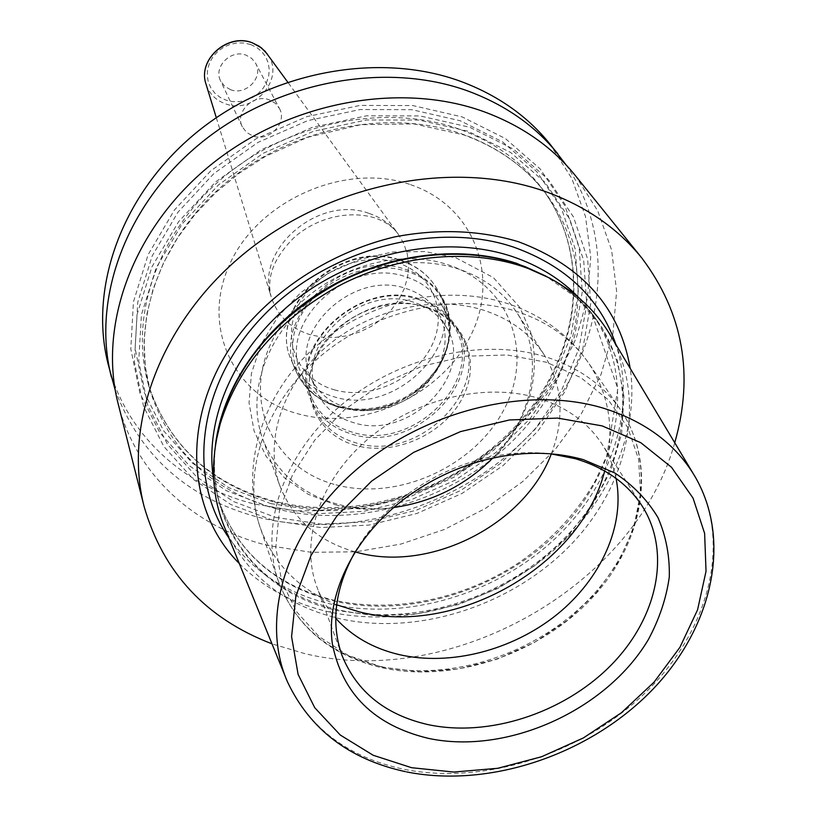 <?xml version="1.0" encoding="UTF-8"?>
<svg xmlns="http://www.w3.org/2000/svg" width="817" height="817" viewBox="0 0 817 817"><rect width="100%" height="100%" fill="white"/><g stroke="black" fill="none" stroke-linecap="round" stroke-linejoin="round"><path stroke-width="0.61" stroke-dasharray="4.08 3.06" d="M611.045 336.39C647.82 401.259 627.487 488.004 568.06 547.564C508.531 607.205 415.271 636.341 337.676 618.203C284.347 604.988 246.867 575.26 225.247 528.997M355.395 551.301C367.088 531.407 382.826 513.668 402.628 498.064C425.78 480.13 451.474 467.304 479.722 459.573C504.089 453.129 527.731 451.209 550.658 453.813M616.038 478.364C613.506 466.088 608.839 454.671 602.047 444.111C587.699 422.287 566.344 406.948 537.974 398.104C484.777 382.039 414.372 398.931 366.843 440.046C319.233 481.131 299.9 541.028 316.761 586.545C321.112 598.32 327.433 608.91 335.726 618.306M551.322 453.895C564.935 418.12 562.515 385.021 544.051 354.609C530.315 333.714 510.176 318.906 483.633 310.205C433.868 294.375 368.743 309.531 325.064 347.879C281.344 386.216 263.942 442.804 280.078 486.401L262.778 439.209C247.02 396.582 263.534 341.629 305.456 304.608C347.327 267.588 409.971 253.209 458.082 268.875C483.756 277.484 503.303 291.996 516.722 312.431C545.174 355.395 533.644 416.925 492.682 458.102M355.058 551.884C318.283 541.252 293.283 519.428 280.078 486.401M393.661 507.531C374.38 509.971 355.855 508.899 338.075 504.314C301.187 494.071 276.095 472.369 262.778 439.209M355.885 445.49C317.047 435.195 297.582 393.375 316.332 355.497C334.48 317.445 386.911 294.355 426.096 307.039C465.578 319.171 481.601 362.319 462.248 398.359C443.457 434.593 394.468 456.346 355.885 445.49M460.727 334.786C494.51 387.135 418.917 463.484 355.895 442.845C336.022 437.034 322.153 425.381 314.3 407.887C288.258 355.824 364.566 285.041 424.707 307.08C440.833 312.329 452.832 321.561 460.727 334.786L456.039 326.749C448.186 313.585 436.247 304.384 420.224 299.145C360.471 277.167 284.786 347.48 310.695 399.309C318.507 416.731 332.294 428.343 352.045 434.144C414.668 454.773 489.669 378.874 456.039 326.749M446.368 327.372C475.954 373.808 409.205 441.139 353.577 422.665C336.175 417.497 323.992 407.264 317.006 391.956C293.569 345.754 360.848 282.886 414.199 302.433C428.639 307.141 439.362 315.454 446.368 327.372L438.402 313.483C431.447 301.657 420.826 293.395 406.549 288.707C353.812 269.253 287.472 331.396 310.695 377.24C317.619 392.426 329.69 402.597 346.898 407.754C363.514 412.207 380.436 410.91 397.665 403.874L407.428 399.002C439.781 380.906 454.834 340.822 438.402 313.483M239.299 563.526C262.839 587.066 291.904 602.997 326.514 611.3C397.848 627.977 482.01 607.051 543.509 558.757C604.754 510.308 640.171 436.268 630.203 368.375M674.74 442.753C634.86 586.31 451.821 689.548 304.567 653.559L271.979 643.827M549.759 143.823L571.839 178.484L585.554 216.709L590.722 257.008L587.474 297.97L576.189 338.207L557.449 376.484L532.01 411.656L500.78 442.722L464.771 468.815L425.054 489.189L382.826 503.272L339.31 510.574L295.795 510.819L253.638 503.854C183.059 486.074 125.563 433.97 108.171 364.28M566.14 164.952C620.358 244.252 602.997 354.272 534.604 429.344C466.15 504.61 353.526 541.181 258.182 517.232C187.726 498.37 140.064 455.988 115.207 390.087M575.209 175.4L597.738 210.857L611.586 249.971L616.621 291.23L612.964 333.173L601.046 374.39L581.469 413.606L555.049 449.677L522.696 481.581L485.461 508.419L444.468 529.447L400.902 544.071L356.049 551.792L311.226 552.312L267.792 545.46C195.11 527.751 135.898 474.881 118.108 403.608M269.171 506.877L226.421 490.721L189.36 465.761L159.948 432.857L139.962 393.334L130.812 348.951L133.437 301.902L148.112 254.71L174.389 210.061L211 170.641L255.966 138.87L306.641 116.698L360.011 105.424L412.881 105.577L462.228 116.933L505.355 138.533L540.129 168.853L565.007 205.976L579.141 247.765L582.255 291.986L574.617 336.492L556.928 379.262L530.253 418.457L495.919 452.506L455.498 480.028L410.696 499.943L363.381 511.381L315.525 513.791L269.171 506.877M274.032 520.705L320.846 527.568L369.192 525.055L416.997 513.444L462.269 493.305L503.149 465.506L537.882 431.162L564.904 391.629L582.868 348.512L590.701 303.658L587.658 259.081L573.483 216.975L548.421 179.577L513.352 149.031L469.806 127.299L419.948 115.912L366.476 115.82L312.492 127.278L261.205 149.725L215.678 181.864L178.596 221.693L151.972 266.781L137.082 314.402L134.386 361.849L143.588 406.57L163.747 446.368L193.445 479.456L230.864 504.528L274.032 520.705M230.639 89.727L224.665 86.275L220.58 80.863C213.114 67.014 230.915 48.969 246.07 55.168L251.697 58.395L255.67 63.348C263.85 77.227 246.06 95.885 230.639 89.727M279.332 108.324C287.85 122.744 269.018 142.301 252.831 135.979L246.571 132.415L242.312 126.809C234.53 112.409 253.372 93.475 269.283 99.848L275.186 103.177L279.332 108.324L255.67 63.348M341.261 407.274C322.276 401.596 309.01 390.342 301.442 373.512C276.33 323.307 348.839 255.598 406.386 277.004C421.848 282.11 433.378 291.066 440.986 303.842C473.472 354.323 401.555 427.465 341.261 407.274M419.182 299.716C360.532 278.158 286.307 347.184 311.788 398.042C319.467 415.097 332.968 426.464 352.311 432.162C413.719 452.414 487.289 378.005 454.375 326.861C446.664 313.912 434.93 304.864 419.182 299.716M692.949 473.155L695.757 477.853C732.512 542.948 708.962 631.081 645.522 692.51C581.98 754.03 484.113 785.586 403.373 769.165C347.879 757.155 309.224 728.008 287.41 681.725L285.347 676.65M216.27 440.445C203.014 522.247 257.651 592.785 336.563 610.401L376.29 615.824L417.528 613.781L458.664 604.468L498.104 588.301L534.359 565.936L566.028 538.189L591.845 506.091L610.677 470.827L621.594 433.756L623.943 396.357L617.315 360.246L601.721 327.076L577.548 298.481L545.664 275.993M382.264 667.213L348.175 655.377L319.059 636.606L296.448 611.586L281.681 581.377L275.789 547.349L279.373 511.176L292.506 474.779L314.708 440.179L344.897 409.378L381.437 384.204L422.256 366.149L464.985 356.243L507.163 354.966L546.42 362.248L580.652 377.505L608.165 399.697L627.722 427.454L638.598 459.195L640.528 493.243L633.696 527.905L618.663 561.565L596.298 592.754L567.713 620.123L534.236 642.54L497.318 659.064L458.551 668.97L419.632 671.768L382.264 667.213M336.645 604.784C298.92 589.506 273.419 563.699 260.133 527.373C239.575 466.609 262.267 394.008 314.698 347.48C367.19 300.911 444.765 282.978 508.378 303.842C542.365 315.362 569.163 335.184 588.781 363.289L620.593 409.868C658.41 465.721 643.173 544.908 590.027 600.107C536.881 655.438 451.29 683.492 380.742 667.489C329.711 655.06 295.54 626.159 278.24 580.785C295.254 625.495 329.108 653.998 379.793 666.304C450.167 682.215 535.983 654.172 589.302 598.902C642.622 543.744 657.971 465.057 620.593 409.868C603.487 385.083 578.65 367.446 546.083 356.988C482.704 337.176 398.328 356.549 340.883 405.375C283.356 454.191 259.367 525.831 278.24 580.785L260.133 527.373C241.689 473.635 264.422 404.129 319.427 357.09C374.36 310.041 455.324 291.761 516.528 311.389C547.972 321.755 572.053 339.055 588.781 363.289C609.839 395.745 615.14 431.642 604.682 470.97M335.95 484.808C397.001 501.25 473.36 467.263 503.497 410.471C534.481 354.006 510.635 284.837 447.593 264.647C385.021 243.548 299.951 280.915 271.448 342.313C241.995 403.424 274.532 469.224 335.95 484.808M338.534 407.05C300.595 396.705 281.446 355.477 299.543 318.364C317.067 281.079 368.028 258.672 406.315 271.315C464.373 287.727 462.769 367.762 407.305 397.123L396.225 402.648C376.678 410.634 357.448 412.105 338.534 407.05M397.665 403.874L396.225 402.648C376.647 410.655 357.325 412.095 338.258 406.968C318.017 400.881 303.842 388.759 295.734 370.612C303.679 388.402 317.65 400.299 337.676 406.294L350.779 408.827L364.464 409.174L378.312 407.346L391.905 403.414L404.854 397.481L416.772 389.74L427.301 380.416L436.135 369.774L442.977 358.132L447.624 345.826L449.922 333.234L449.769 320.724L447.134 308.703L442.089 297.541C434.103 284.224 422.052 274.88 405.926 269.518C345.622 246.979 269.559 317.874 295.734 370.612L291.73 361.032C265.719 308.571 341.067 238.227 400.922 260.694C416.925 266.036 428.894 275.339 436.84 288.585C471 341.343 396.265 417.753 333.377 396.572C313.514 390.577 299.625 378.731 291.73 361.032C265.596 307.733 340.454 237.665 400.432 260.194C416.599 265.617 428.731 275.074 436.84 288.585L442.089 297.541C461.728 329.629 444.499 376.351 407.305 397.123L407.428 399.002M334.316 389.811C369.57 400.126 414.209 380.354 431.08 347.031C448.451 313.891 433.439 274.103 397.409 262.768C361.635 250.911 314.167 271.785 297.837 306.63C280.966 341.312 298.828 379.997 334.316 389.811M215.422 445.388C212.931 467.406 214.779 488.321 220.958 508.113C239.8 560.901 278.26 594.664 336.318 609.39C415.107 627.997 510.216 596.686 568.285 534.308C626.353 472.083 641.274 382.734 596.931 320.407C584.819 303.577 569.224 289.535 550.117 278.291M213.778 480.621L218.353 499.769C237.114 552.363 275.36 586.044 333.091 600.791C411.441 619.429 505.999 588.352 563.648 526.281C621.318 464.362 636.004 375.391 591.835 313.309L579.284 298.144M228.842 537.821C252.698 571.185 286.062 593.111 328.924 603.61C402.25 620.92 489.567 596.665 549.596 543.683C609.441 490.649 637.944 411.278 615.936 344.56M270.795 503.599L316.322 510.421L363.351 508.082L409.858 496.838L453.884 477.281L493.611 450.218L527.333 416.752L553.528 378.22L570.869 336.195L578.334 292.486L575.229 249.062L561.299 208.059L536.82 171.652L502.669 141.933L460.328 120.783L411.911 109.682L360.042 109.549L307.713 120.62L258.019 142.372L213.921 173.521L177.983 212.175L152.187 255.946L137.746 302.239L135.122 348.41L144.037 391.976L163.614 430.804L192.444 463.147L228.821 487.698L270.795 503.599M274.461 502.077C359.235 523.789 460.42 490.404 520.511 422.338C580.632 354.476 592.999 256.119 541.753 188.104C521.358 161.429 493.887 141.78 459.317 129.157C386.124 102.932 289.831 121.753 223.705 177.034C157.507 232.314 128.872 316.659 148.367 384.49C168.333 445.234 210.367 484.43 274.461 502.077M276.922 508.95C212.512 491.323 170.283 452.015 150.226 391.057C130.659 322.981 159.489 238.237 226.105 182.651C292.649 127.064 389.505 108.089 463.076 134.386C497.819 147.04 525.413 166.76 545.879 193.537L541.753 188.104C592.611 255.609 580.203 353.455 519.969 421.327C459.767 489.373 358.346 522.757 273.715 501.097C209.908 483.562 168.128 444.693 148.367 384.49L150.226 391.057L145.283 366.567L144.068 341.057L146.682 314.943L153.188 288.718L163.523 262.849L177.565 237.87L195.1 214.279L215.831 192.557L239.371 173.153L265.259 156.496L307.161 137.44L360.705 124.695L413.984 123.908L463.596 134.846C498.186 147.438 525.617 166.995 545.879 193.537C597.309 261.808 584.758 360.542 524.269 428.711C463.811 497.063 362.115 530.662 276.922 508.95M275.676 517.406L321.663 524.177L369.161 521.726L416.149 510.319L460.655 490.537L500.821 463.208L534.941 429.446L561.473 390.587L579.09 348.226L586.729 304.159L583.695 260.398L569.725 219.079L545.082 182.395L510.625 152.462L467.875 131.19L418.947 120.058L366.506 119.997L313.565 131.241L263.268 153.259L218.629 184.765L182.232 223.817L156.088 268.027L141.433 314.739L138.737 361.288L147.714 405.201L167.454 444.295L196.57 476.811L233.294 501.475L275.676 517.406M410.491 184.642C475.647 206.517 500.852 279.179 469.54 337.86C439.107 396.888 360.93 431.58 297.899 413.77C234.51 396.848 200.165 327.699 229.812 264.024C258.478 200.032 345.795 161.817 410.491 184.642M369.182 213.462C381.12 217.496 390.659 224.154 397.777 233.458L403.659 243.252L407.305 254.046L408.633 265.484L407.601 277.157L404.282 288.697L398.788 299.706L391.333 309.837L382.152 318.763L371.551 326.208L359.878 331.927L347.511 335.736L334.837 337.503L322.286 337.176L310.256 334.745C290.229 328.332 277.188 315.638 271.142 296.673C254.659 249.522 318.957 194.303 369.182 213.462M206.19 84.692C209.458 93.935 215.841 100.287 225.339 103.749C254.138 115.197 285.899 78.095 267.373 54.147M250.799 44.567L244.13 43.005L237.144 42.923L230.22 44.343L223.695 47.192L217.914 51.308L213.166 56.496L209.693 62.49L207.681 68.965L207.212 75.603L208.304 82.057L210.898 88.011L214.861 93.169L219.977 97.284L225.992 100.144L232.6 101.614L239.483 101.635L246.305 100.215L252.719 97.417L258.417 93.373L263.125 88.287L266.608 82.405L268.681 76.012L269.242 69.435L268.262 62.98L265.78 56.986L261.9 51.747L256.824 47.529L250.799 44.567M406.733 771.932L405.498 771.677M402.628 498.064L401.596 501.025M479.722 459.573L482.714 460.533M641.927 505.672L602.047 444.111M341.996 655.418L316.761 586.545M544.051 354.609L516.722 312.431M335.225 504.763C398.042 521.358 474.728 490.976 511.81 435.573C532.704 402.413 539.067 368.201 530.887 332.938L520.051 307.703L493.366 277.566L456.019 257.866L425.136 251.544L392.415 252.024L359.623 259.336L328.516 273.092L300.799 292.557L277.974 316.649L261.236 344.059L251.442 373.318L249.052 402.842L254.097 431.059L266.179 456.489L284.49 477.853L307.927 494.152L335.225 504.763M314.3 407.887L310.695 399.309M317.006 391.956L310.695 377.24M545.827 276.075C566.916 287.584 583.951 302.361 596.931 320.407L591.835 313.309L617.846 388.698L606.704 456.08L595.573 480.304C577.384 512.32 552.261 539.486 520.215 561.79C464.362 599.29 392.977 614.088 332.305 599.78C274.849 585.125 236.869 551.792 218.353 499.769L220.958 508.113C214.33 486.891 212.757 464.393 216.239 440.618M216.301 117.689L271.142 296.673C266.24 277.443 273.889 257.743 294.089 237.563C313.851 219.773 345.315 209.642 373.726 217.547C384.572 221.152 392.589 226.452 397.777 233.458L287.676 82.057M242.312 126.809L220.58 80.863M311.788 398.042L301.442 373.512M454.375 326.861L440.986 303.842"/><path stroke-width="1.23" d="M285.347 676.65L225.247 528.997C211.511 496.644 209.846 461.534 220.243 423.676C238.554 365.659 278.178 319.661 339.126 285.695C397.705 255.17 466.793 248.235 521.624 266.168L529.876 269.089C566.375 283.54 593.438 305.966 611.045 336.39L692.949 473.155M428.026 738.282C374.155 725.159 342.282 693.694 332.376 643.888C325.717 596.287 352.158 539.761 401.596 501.025C425.953 482.163 452.996 468.662 482.714 460.533C518.642 451.198 552.19 450.902 583.348 459.644L614.844 472.982C633.052 485.155 647.432 500.014 657.961 517.559C666.059 536.238 669.828 556.071 669.286 577.068C666.294 598.269 659.339 619.072 648.422 639.466C606.377 710.504 506.836 755.317 428.026 738.282M550.658 453.813L575.464 458.745C605.06 467.641 627.221 483.276 641.927 505.672C672.095 552.558 657.134 619.194 609.972 666.253C562.821 713.415 488.229 737.598 427.771 724.556C385.277 714.722 356.692 691.672 341.996 655.418C330.497 622.615 334.96 587.913 355.395 551.301M335.726 618.306C352.056 636.382 373.246 648.494 399.299 654.642C450.422 666.345 512.269 650.363 556.796 614.65C601.189 578.865 625.454 525.178 616.038 478.364M355.058 551.884L357.734 552.588C430.763 572.492 524.902 524.534 551.322 453.895M393.661 507.531C432.142 502.026 465.149 485.543 492.682 458.102M630.203 368.375C619.858 308.06 582.592 265.842 518.417 241.72C479.834 230.149 438.596 228.535 394.703 236.889C337.278 250.513 283.479 282.968 245.927 326.422C180.853 404.303 181.966 506.111 239.299 563.526M271.979 643.827C205.945 618.469 163.318 572.697 144.109 506.509C122.775 423.696 161.541 319.845 246.918 251.33C332.192 182.814 454.048 159.417 544.612 191.28C585.166 205.772 617.57 228.014 641.835 258.029L575.209 175.4C552.2 146.948 521.849 125.747 484.175 111.796C400.044 81.118 288.411 101.788 210.715 164.932C132.936 228.066 97.917 325.023 118.108 403.608L144.109 506.509M674.74 442.753C694.154 374.727 683.196 313.156 641.835 258.029M115.207 390.087L108.171 364.28C88.44 287.441 122.06 193.2 196.968 132.129C271.806 71.048 379.537 51.379 461.156 81.537C497.716 95.252 527.251 116.014 549.759 143.823L566.14 164.952M111.357 376.913C91.484 299.502 125.542 204.393 201.38 142.648C277.137 80.914 386.114 60.918 468.55 91.249C505.468 105.046 535.258 125.951 557.929 153.964M405.498 771.677C349.298 759.422 309.939 729.438 287.41 681.725C260.031 619.184 285.133 532.429 354.261 471.501C423.226 410.522 527.384 384.919 603.896 408.347C646.053 421.725 676.67 444.897 695.757 477.853C733.36 544.439 710.187 633.257 647.524 694.695C584.696 756.256 487.8 788.037 406.733 771.932M545.664 275.993L525.362 266.74L517.243 263.86C463.31 246.213 395.418 253.015 337.881 282.988C278.015 316.363 239.075 361.584 221.07 418.651L216.27 440.445M411.625 767.704L453.803 772.055L497.747 768.297L541.559 756.746L583.369 737.945L621.441 712.72L654.111 682.093L679.918 647.319L697.565 609.839L706.031 571.277L704.622 533.419L693.051 498.125L671.523 467.283L640.773 442.681L602.16 425.892L557.592 418.09L509.461 419.969L460.512 431.601L413.616 452.404L371.551 481.172L336.737 516.181L311.093 555.294L295.856 596.216L291.577 636.647L298.113 674.423L314.739 707.716L340.27 735.024L373.155 755.255L411.625 767.704M604.682 470.97C580.621 566.181 455.733 637.086 358.469 611.657L336.645 604.784M550.117 278.291L516.681 263.34C458.194 244.13 383.336 254.148 323.215 290.556C263.186 327.106 222.265 387.207 215.422 445.388M579.284 298.144C561.432 279.424 539.006 265.525 511.993 256.436C446.307 234.622 360.134 250.85 297.817 298.266C235.49 345.734 203.259 418.937 213.778 480.621M615.936 344.56C599.841 298.358 565.813 265.913 513.862 247.204C434.236 220.202 326.157 249.43 262.124 317.016C197.765 384.46 186.705 477.526 228.842 537.821M267.373 54.147L261.481 47.897L252.494 42.933C227.902 32.874 197.612 59.518 205.884 83.691L206.19 84.692M216.239 440.618L220.243 423.676M545.827 276.075L529.876 269.089M287.676 82.057L265.147 51.338L259.336 46.314L252.361 42.821C227.718 32.731 197.581 59.345 205.884 83.691L216.301 117.689"/></g></svg>
